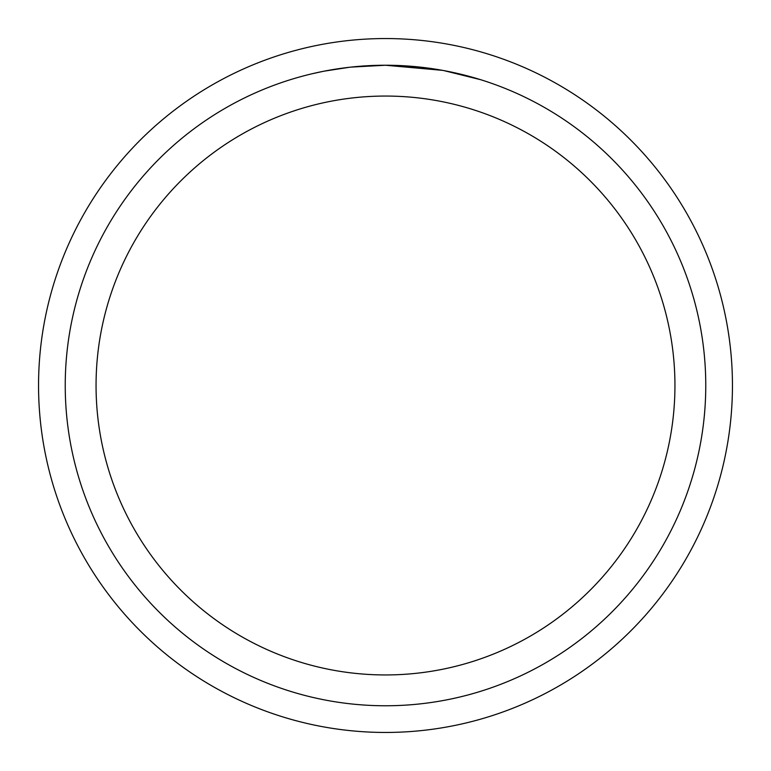 <?xml version="1.0" encoding="UTF-8"?>
<svg xmlns="http://www.w3.org/2000/svg" width="771" height="771" viewBox="0 0 771 771"><rect width="100%" height="100%" fill="white"/><g stroke="black" fill="none" stroke-linecap="round" stroke-linejoin="round"><path stroke-width="1.16" d="M38.55 385.5A346.95 346.95 0 0 1 385.5 38.55A346.95 346.95 0 0 1 732.45 385.5A346.95 346.95 0 0 1 385.5 732.45A346.95 346.95 0 0 1 38.55 385.5M442.39 70.334L385.5 65.246L426.286 67.848M385.5 65.236A320.264 320.264 0 0 1 705.764 385.5A320.264 320.264 0 0 1 385.5 705.764A320.264 320.264 0 0 1 65.236 385.5A320.264 320.264 0 0 1 385.5 65.236L350.892 67.116L385.5 65.236M443.903 70.604L480.67 79.702M385.5 96.057A289.443 289.443 0 0 1 674.943 385.5A289.443 289.443 0 0 1 385.5 674.943A289.443 289.443 0 0 1 96.057 385.5A289.443 289.443 0 0 1 385.5 96.057M349.379 67.279L324.601 71.086M311.831 73.823L322.211 71.558"/></g></svg>
